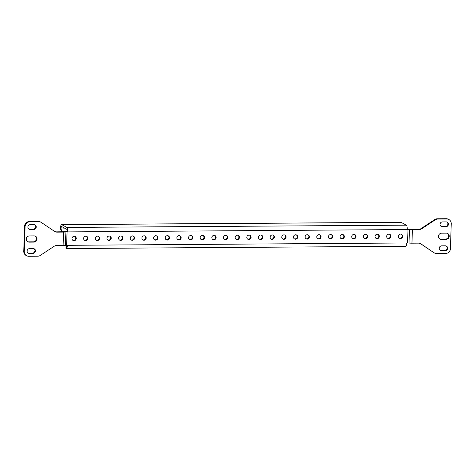 <?xml version="1.0" encoding="UTF-8"?>
<svg xmlns="http://www.w3.org/2000/svg" width="475" height="475" viewBox="0 0 475 475"><rect width="100%" height="100%" fill="white"/><g stroke="black" fill="none" stroke-linecap="round" stroke-linejoin="round"><path stroke-width="0.71" d="M85.844 236.206A2.227 2.12 118.4 0 0 84.71 240.368A2.227 2.12 118.4 0 0 87.839 238.919A2.227 2.12 118.4 0 0 85.844 236.206M86.563 236.324A2.227 2.12 -61.6 0 1 84.467 240.208M74.189 236.283A2.227 2.12 118.4 0 0 73.055 240.445A2.227 2.12 118.4 0 0 76.178 238.996A2.227 2.12 118.4 0 0 74.189 236.283M74.902 236.408A2.227 2.12 -61.6 0 1 72.806 240.285M97.5 236.128A2.227 2.12 118.4 0 0 96.372 240.291A2.227 2.12 118.4 0 0 99.495 238.842A2.227 2.12 118.4 0 0 97.5 236.128M98.218 236.247A2.227 2.12 -61.6 0 1 96.122 240.13M109.155 236.045A2.227 2.12 118.4 0 0 108.027 240.213A2.227 2.12 118.4 0 0 111.15 238.765A2.227 2.12 118.4 0 0 109.155 236.045M109.873 236.17A2.227 2.12 -61.6 0 1 107.778 240.053M120.816 235.968A2.227 2.12 118.4 0 0 119.682 240.136A2.227 2.12 118.4 0 0 122.805 238.688A2.227 2.12 118.4 0 0 120.816 235.968M121.529 236.093A2.227 2.12 -61.6 0 1 119.433 239.976M132.472 235.891A2.227 2.12 118.4 0 0 131.338 240.053A2.227 2.12 118.4 0 0 134.461 238.61A2.227 2.12 118.4 0 0 132.472 235.891M133.184 236.016A2.227 2.12 -61.6 0 1 131.088 239.899M144.127 235.814A2.227 2.12 118.4 0 0 142.993 239.976A2.227 2.12 118.4 0 0 146.116 238.527A2.227 2.12 118.4 0 0 144.127 235.814M144.839 235.938A2.227 2.12 -61.6 0 1 142.743 239.816M155.782 235.737A2.227 2.12 118.4 0 0 154.654 239.899A2.227 2.12 118.4 0 0 157.777 238.45A2.227 2.12 118.4 0 0 155.782 235.737M156.501 235.861A2.227 2.12 -61.6 0 1 154.405 239.738M167.438 235.659A2.227 2.12 118.4 0 0 166.309 239.822A2.227 2.12 118.4 0 0 169.433 238.373A2.227 2.12 118.4 0 0 167.438 235.659M168.156 235.778A2.227 2.12 -61.6 0 1 166.06 239.661M179.093 235.582A2.227 2.12 118.4 0 0 177.965 239.744A2.227 2.12 118.4 0 0 181.088 238.296A2.227 2.12 118.4 0 0 179.093 235.582M179.811 235.701A2.227 2.12 -61.6 0 1 177.715 239.584M190.754 235.505A2.227 2.12 118.4 0 0 189.62 239.667A2.227 2.12 118.4 0 0 192.743 238.218A2.227 2.12 118.4 0 0 190.754 235.505M191.467 235.624A2.227 2.12 -61.6 0 1 189.371 239.507M202.409 235.422A2.227 2.12 118.4 0 0 201.275 239.59A2.227 2.12 118.4 0 0 204.398 238.141A2.227 2.12 118.4 0 0 202.409 235.422M203.122 235.547A2.227 2.12 -61.6 0 1 201.026 239.43M214.065 235.345A2.227 2.12 118.4 0 0 212.931 239.507A2.227 2.12 118.4 0 0 216.054 238.064A2.227 2.12 118.4 0 0 214.065 235.345M214.777 235.469A2.227 2.12 -61.6 0 1 212.681 239.352M225.72 235.268A2.227 2.12 118.4 0 0 224.592 239.43A2.227 2.12 118.4 0 0 227.715 237.981A2.227 2.12 118.4 0 0 225.72 235.268M226.438 235.392A2.227 2.12 -61.6 0 1 224.342 239.275M237.375 235.19A2.227 2.12 118.4 0 0 236.247 239.352A2.227 2.12 118.4 0 0 239.37 237.904A2.227 2.12 118.4 0 0 237.375 235.19M238.094 235.315A2.227 2.12 -61.6 0 1 235.998 239.192M249.031 235.113A2.227 2.12 118.4 0 0 247.902 239.275A2.227 2.12 118.4 0 0 251.026 237.827A2.227 2.12 118.4 0 0 249.031 235.113M249.749 235.238A2.227 2.12 -61.6 0 1 247.653 239.115M260.692 235.036A2.227 2.12 118.4 0 0 259.558 239.198A2.227 2.12 118.4 0 0 262.681 237.749A2.227 2.12 118.4 0 0 260.692 235.036M261.404 235.155A2.227 2.12 -61.6 0 1 259.308 239.038M272.347 234.959A2.227 2.12 118.4 0 0 271.213 239.121A2.227 2.12 118.4 0 0 274.336 237.672A2.227 2.12 118.4 0 0 272.347 234.959M273.06 235.078A2.227 2.12 -61.6 0 1 270.964 238.961M284.002 234.876A2.227 2.12 118.4 0 0 282.868 239.044A2.227 2.12 118.4 0 0 285.992 237.595A2.227 2.12 118.4 0 0 284.002 234.876M284.715 235A2.227 2.12 -61.6 0 1 282.619 238.883M295.658 234.798A2.227 2.12 118.4 0 0 294.53 238.967A2.227 2.12 118.4 0 0 297.653 237.518A2.227 2.12 118.4 0 0 295.658 234.798M296.376 234.923A2.227 2.12 -61.6 0 1 294.28 238.806M307.313 234.721A2.227 2.12 118.4 0 0 306.185 238.883A2.227 2.12 118.4 0 0 309.308 237.441A2.227 2.12 118.4 0 0 307.313 234.721M308.032 234.846A2.227 2.12 -61.6 0 1 305.936 238.729M318.968 234.644A2.227 2.12 118.4 0 0 317.84 238.806A2.227 2.12 118.4 0 0 320.963 237.357A2.227 2.12 118.4 0 0 318.968 234.644M319.687 234.769A2.227 2.12 -61.6 0 1 317.591 238.652M330.63 234.567A2.227 2.12 118.4 0 0 329.496 238.729A2.227 2.12 118.4 0 0 332.619 237.28A2.227 2.12 118.4 0 0 330.63 234.567M331.342 234.692A2.227 2.12 -61.6 0 1 329.246 238.569M342.285 234.49A2.227 2.12 118.4 0 0 341.151 238.652A2.227 2.12 118.4 0 0 344.274 237.203A2.227 2.12 118.4 0 0 342.285 234.49M342.997 234.614A2.227 2.12 -61.6 0 1 340.902 238.492M353.94 234.412A2.227 2.12 118.4 0 0 352.806 238.575A2.227 2.12 118.4 0 0 355.935 237.126A2.227 2.12 118.4 0 0 353.94 234.412M354.659 234.531A2.227 2.12 -61.6 0 1 352.557 238.414M365.596 234.335A2.227 2.12 118.4 0 0 364.468 238.498A2.227 2.12 118.4 0 0 367.591 237.049A2.227 2.12 118.4 0 0 365.596 234.335M366.314 234.454A2.227 2.12 -61.6 0 1 364.218 238.337M377.251 234.252A2.227 2.12 118.4 0 0 376.123 238.42A2.227 2.12 118.4 0 0 379.246 236.972A2.227 2.12 118.4 0 0 377.251 234.252M377.969 234.377A2.227 2.12 -61.6 0 1 375.873 238.26M388.906 234.175A2.227 2.12 118.4 0 0 387.778 238.343A2.227 2.12 118.4 0 0 390.901 236.894A2.227 2.12 118.4 0 0 388.906 234.175M389.625 234.3A2.227 2.12 -61.6 0 1 387.529 238.183M400.567 234.098A2.227 2.12 118.4 0 0 399.433 238.26A2.227 2.12 118.4 0 0 402.557 236.811A2.227 2.12 118.4 0 0 400.567 234.098M401.28 234.223A2.227 2.12 -61.6 0 1 399.184 238.106M63.116 245.516A3.871 0.546 -178.1 0 0 65.455 245.332L407.544 242.963L407.989 229.544L65.894 231.919A3.871 0.546 1.9 0 1 63.561 232.097L57.059 232.144A4.839 4.613 -61.6 0 1 54.542 231.384L41.367 222.484A4.839 4.613 118.4 0 0 38.849 221.724L29.919 221.789A4.839 4.613 118.4 0 0 25.092 226.611L24.267 251.524A4.839 4.613 118.4 0 0 28.773 256.28L37.703 256.221A4.839 4.613 118.4 0 0 40.268 255.431L54.049 246.347A4.839 4.613 -61.6 0 1 56.614 245.557L63.116 245.516L63.561 232.097M407.247 229.271L407.473 229.265A3.871 0.546 -178.1 0 1 410.412 229.413L418.386 229.443A4.839 4.613 118.4 0 0 420.951 228.653L434.732 219.569A4.839 4.613 -61.6 0 1 437.297 218.779L446.227 218.72A4.839 4.613 -61.6 0 1 448.37 219.248L448.887 219.527A4.839 4.613 118.4 0 0 446.743 218.999L437.813 219.058A4.839 4.613 118.4 0 0 435.248 219.848L421.473 228.932A4.839 4.613 -61.6 0 1 418.908 229.722L412.401 229.763A3.871 0.546 1.9 0 1 409.456 229.621L407.989 229.544M54.661 231.462A4.839 4.613 118.4 0 0 56.537 231.865L64.214 231.729A3.871 0.546 -178.1 0 1 66.547 231.545L67.29 231.545A1.936 0.522 -90.4 0 0 66.838 229.348L61.655 226.545A1.936 0.522 -90.4 0 0 61.578 226.527A1.936 0.522 -90.4 0 0 61.073 228.184A5.813 5.534 118.4 0 0 62.225 231.824M67.29 231.545L67.812 231.824A3.871 1.045 -90.4 0 0 66.898 227.43L61.714 224.627A3.871 1.045 -90.4 0 0 61.566 224.592L400.995 222.318A3.871 1.045 89.6 0 1 401.149 222.359L406.333 225.162A3.871 1.045 89.6 0 1 407.241 229.55M406.796 242.968A3.871 1.045 89.6 0 1 405.787 246.282L66.352 248.55A3.871 1.045 -90.4 0 0 67.367 245.237M66.714 246.008A5.813 0.819 1.9 0 0 66.055 246.365A5.813 0.819 1.9 0 0 66.263 246.59A1.936 0.522 -90.4 0 0 66.34 246.614A1.936 0.522 -90.4 0 0 66.832 245.243M66.417 246.59L66.203 248.508A3.871 1.045 -90.4 0 0 66.352 248.55M66.203 248.508A5.813 0.819 -178.1 0 1 65.989 248.277L66.055 246.365M61.566 224.592A3.871 1.045 -90.4 0 0 60.551 227.905A5.813 5.534 -61.6 0 0 61.94 231.83M28.809 229.027A2.422 2.304 118.4 0 0 29.61 229.17L33.339 229.146A2.422 2.304 118.4 0 0 34.818 224.776M28.013 252.979A2.422 2.304 118.4 0 0 28.815 253.122L32.543 253.098A2.422 2.304 118.4 0 0 34.022 248.728M27.597 241.65A3.147 2.998 118.4 0 0 28.72 241.87L33.387 241.834A3.147 2.998 118.4 0 0 35.233 236.105M26.63 255.752L26.113 255.473A4.839 4.613 -61.6 0 1 23.75 251.239L24.575 226.332A4.839 4.613 -61.6 0 1 29.397 221.504L38.333 221.445A4.839 4.613 -61.6 0 1 40.476 221.979L40.993 222.258M33.856 229.425A2.422 2.304 118.4 0 0 35.091 224.901A2.422 2.304 118.4 0 0 34.016 224.633L30.287 224.657A2.422 2.304 118.4 0 0 29.058 229.182A2.422 2.304 118.4 0 0 30.127 229.449L33.856 229.425L33.339 229.146M33.066 253.377A2.422 2.304 118.4 0 0 34.295 248.852A2.422 2.304 118.4 0 0 33.22 248.585L29.492 248.615A2.422 2.304 118.4 0 0 28.262 253.139A2.422 2.304 118.4 0 0 29.331 253.407L33.066 253.377L32.543 253.098M29.45 235.921A3.147 2.998 118.4 0 0 27.847 241.805A3.147 2.998 118.4 0 0 29.242 242.149L33.903 242.119A3.147 2.998 118.4 0 0 35.5 236.235A3.147 2.998 118.4 0 0 34.111 235.891L29.45 235.921M434.156 252.795A4.839 4.613 118.4 0 0 434.524 253.021L434.008 252.742A4.839 4.613 -61.6 0 1 433.633 252.516L420.975 243.895A4.839 4.613 -61.6 0 0 418.463 243.135L411.956 243.182A3.871 0.546 -178.1 0 1 409.017 243.034L407.544 242.963M439.767 238.895A3.147 2.998 118.4 0 0 440.889 239.109L445.55 239.079A3.147 2.998 118.4 0 0 447.402 233.35M440.978 226.272A2.422 2.304 118.4 0 0 441.78 226.415L445.508 226.385A2.422 2.304 118.4 0 0 446.987 222.021M440.183 250.224A2.422 2.304 118.4 0 0 440.984 250.367L444.713 250.343A2.422 2.304 118.4 0 0 446.191 245.973M433.633 252.516L420.458 243.616A4.839 4.613 118.4 0 0 420.339 243.538M446.072 239.358A3.147 2.998 118.4 0 0 447.67 233.474A3.147 2.998 118.4 0 0 446.28 233.13L441.613 233.166A3.147 2.998 118.4 0 0 440.016 239.044A3.147 2.998 118.4 0 0 441.406 239.394L446.072 239.358L445.55 239.079M442.457 221.902A2.422 2.304 118.4 0 0 441.228 226.427A2.422 2.304 118.4 0 0 442.296 226.694L446.025 226.67A2.422 2.304 118.4 0 0 447.254 222.14A2.422 2.304 118.4 0 0 446.185 221.878L442.457 221.902M441.661 245.854A2.422 2.304 118.4 0 0 440.432 250.384A2.422 2.304 118.4 0 0 441.501 250.646L445.229 250.622A2.422 2.304 118.4 0 0 446.458 246.098A2.422 2.304 118.4 0 0 445.39 245.83L441.661 245.854M434.524 253.021A4.839 4.613 118.4 0 0 436.668 253.555L445.603 253.496A4.839 4.613 118.4 0 0 450.425 248.668L451.25 223.761A4.839 4.613 118.4 0 0 448.887 219.527M66.619 245.243L67.064 231.83M401.149 222.359L61.714 224.627M66.898 227.43L406.333 225.162M64.642 228.16L60.551 227.905M65.455 245.332L65.894 231.919M56.537 231.865L57.059 232.144M409.017 243.034L409.456 229.621M411.956 243.182L412.401 229.763M418.908 229.722L418.386 229.443M23.75 251.239L24.267 251.524M25.092 226.611L24.575 226.332M29.397 221.504L29.919 221.789M38.849 221.724L38.333 221.445M420.951 228.653L421.473 228.932M435.248 219.848L434.732 219.569M437.297 218.779L437.813 219.058M446.743 218.999L446.227 218.72M420.975 243.895L420.458 243.616M440.984 250.367L441.501 250.646M444.713 250.343L445.229 250.622M441.78 226.415L442.296 226.694M445.508 226.385L446.025 226.67M440.889 239.109L441.406 239.394M28.72 241.87L29.242 242.149M33.387 241.834L33.903 242.119M28.815 253.122L29.331 253.407M29.61 229.17L30.127 229.449"/></g></svg>
